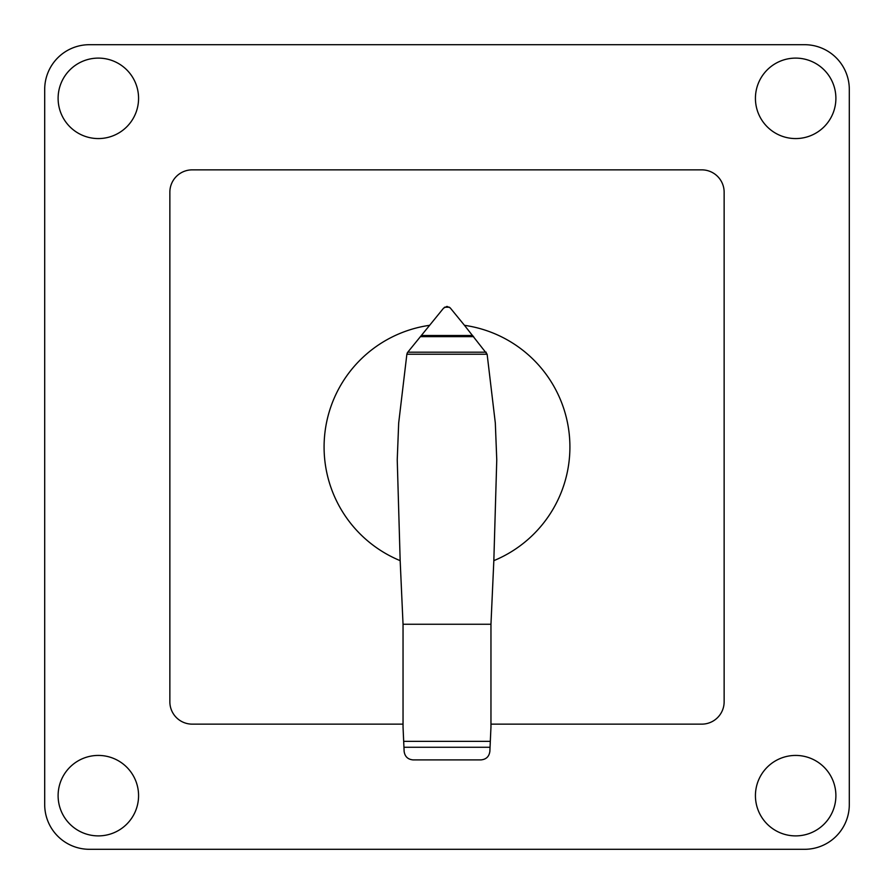 <?xml version="1.0" encoding="UTF-8"?>
<svg xmlns="http://www.w3.org/2000/svg" width="894" height="894" viewBox="0 0 894 894"><rect width="100%" height="100%" fill="white"/><g stroke="black" fill="none" stroke-linecap="round" stroke-linejoin="round"><path stroke-width="1.34" d="M487.129 354.225L495.321 423.041L496.762 459.862L493.834 560.65A122.925 122.925 0 0 0 464.467 325.327L487.129 354.225L406.871 354.225L407.418 352.638L443.58 308.139L446.844 306.452M429.522 325.327A122.925 122.925 0 0 0 400.166 560.65L397.238 459.862L398.679 423.041L406.871 354.225M403.675 741.349L490.314 741.349L489.867 751.351C489.163 756.548 486.202 759.397 480.972 759.9L413.084 759.9C407.854 759.431 404.87 756.592 404.133 751.396L403.038 727.068L403.038 624.258L400.166 560.65M493.834 560.65L490.962 624.258L490.962 727.068L490.314 741.349M490.962 624.258L403.038 624.258M486.224 352.191L407.776 352.191M473.641 336.647L420.359 336.647M447.156 306.452L450.218 307.894L464.478 325.327M449.458 307.212L444.541 307.212M403.038 724.14L192.21 724.14A22.35 22.35 0 0 1 169.86 701.79L169.86 192.21A22.35 22.35 0 0 1 192.21 169.86L701.79 169.86A22.35 22.35 0 0 1 724.14 192.21L724.14 701.79A22.35 22.35 0 0 1 701.79 724.14L490.962 724.14M795.66 58.11A40.23 40.23 0 0 1 835.89 98.34A40.23 40.23 0 0 1 795.66 138.57A40.23 40.23 0 0 1 755.43 98.34A40.23 40.23 0 0 1 795.66 58.11M138.57 98.34A40.23 40.23 0 0 1 98.34 138.57A40.23 40.23 0 0 1 58.11 98.34A40.23 40.23 0 0 1 98.34 58.11A40.23 40.23 0 0 1 138.57 98.34M795.66 755.43A40.23 40.23 0 0 1 835.89 795.66A40.23 40.23 0 0 1 795.66 835.89A40.23 40.23 0 0 1 755.43 795.66A40.23 40.23 0 0 1 795.66 755.43M98.34 835.89A40.23 40.23 0 0 1 58.11 795.66A40.23 40.23 0 0 1 98.34 755.43A40.23 40.23 0 0 1 138.57 795.66A40.23 40.23 0 0 1 98.34 835.89M89.4 849.3A44.7 44.7 0 0 1 44.7 804.6L44.7 89.4A44.7 44.7 0 0 1 89.4 44.7L804.6 44.7A44.7 44.7 0 0 1 849.3 89.4L849.3 804.6A44.7 44.7 0 0 1 804.6 849.3L89.4 849.3L804.6 849.3M849.3 804.6L849.3 786.72M44.7 786.72L44.7 804.6M804.6 44.7L89.4 44.7M44.7 89.4L44.7 107.28M849.3 107.28L849.3 89.4M490.046 747.261L403.943 747.261M472.702 335.496L421.297 335.496"/></g></svg>
